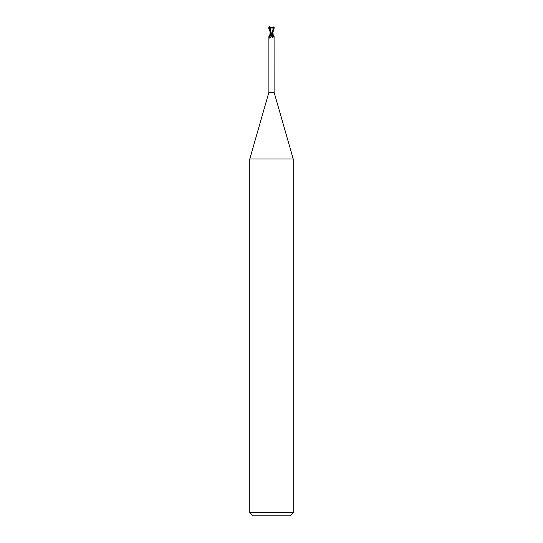 <?xml version="1.0" encoding="UTF-8"?>
<svg xmlns="http://www.w3.org/2000/svg" width="543" height="543" viewBox="0 0 543 543"><rect width="100%" height="100%" fill="white"/><g stroke="black" fill="none" stroke-linecap="round" stroke-linejoin="round"><path stroke-width="0.41" stroke-dasharray="2.71 2.04" d="M271.5 34.643L272.722 34.643L271.5 34.643M271.5 28.236L272.722 28.236L271.5 28.236M293.22 158.97L249.78 158.97M274.106 92.31L268.894 92.31M293.22 512.592L249.78 512.592M289.962 515.85L253.038 515.85M271.439 34.718L272.376 34.657L271.432 34.725M270.333 27.15L268.812 27.15L271.5 33.618L272.131 34.752L272.824 34.657L270.122 34.657L271.622 34.752L271.5 35.186M273.19 34.752L271.622 34.752L271.195 35.913L271.622 34.752M272.321 34.752L271.731 36.225L273.048 38.214L273.502 38.112C274.256 36.625 274.256 36.164 273.502 36.734M273.129 38.268L271.731 36.225A2.946 2.735 24.6 0 0 273.048 38.214L273.502 38.112A2.803 2.606 24.6 0 1 272.009 34.962M271.269 36.225A2.946 2.735 -24.6 0 1 269.952 38.214M270.129 31.637L270.624 34.657L271.602 34.752L270.645 34.752A2.953 2.749 -24.6 0 1 269.498 36.734C269.966 37.304 270.529 37.026 271.195 35.913L271.446 35.349A4.079 3.794 -24.6 0 1 271.195 35.913M268.914 36.49L269.498 36.734M270.645 34.752L269.81 34.752M270.095 32.132L269.83 34.752L270.679 34.752M270.74 34.752L271.405 34.752M272.267 34.752L271.846 34.752M272.355 34.752L272.939 34.752M270.204 34.657L271.147 34.766L270.204 34.657M270.366 28.121L270.536 27.272L272.464 27.272L272.634 28.331L272.464 27.272M271.575 34.752L270.068 31.894M272.932 32.539L272.05 27.455M272.647 27.306L271.982 27.469M274.208 28.501L272.192 28.236M273.679 28.284L271.52 34.548C272.396 33.218 272.824 31.127 272.796 28.29L272.824 32.105M273.421 26.716L273.808 28.338L272.681 27.761L272.471 28.155M274.324 27.15L272.722 27.15L272.681 27.761M272.077 27.455L268.69 27.109M270.075 31.277L271.609 34.766A4.079 3.794 -24.6 0 1 271.446 35.349L271.439 35.363M271.9 36.076L271.554 35.349A4.079 3.794 24.6 0 0 271.805 35.913M273.74 27.15L273.726 27.666M269.871 38.268L271.324 35.845M272.932 31.894L272.932 30.34M270.068 32.539L270.068 33.075M270.204 28.29C270.176 31.127 270.604 33.218 271.48 34.548L271.48 34.548"/><path stroke-width="0.81" d="M270.061 34.752L268.894 36.544L268.894 92.31L249.78 158.97L293.22 158.97L293.22 512.592L249.78 512.592L253.038 515.85L289.962 515.85L293.22 512.592M268.894 92.31L274.106 92.31L293.22 158.97M272.824 32.105L272.376 34.657L271.398 34.752L273.19 34.752L274.086 36.49L273.502 36.734C273.034 37.304 272.471 37.026 271.805 35.913L271.9 36.076M274.106 92.31L274.086 36.49M270.631 34.752L271.269 36.225L269.952 38.214L269.498 38.112C268.744 36.625 268.744 36.164 269.498 36.734M269.952 38.214L269.498 38.112A2.803 2.606 -24.6 0 0 270.991 34.962M271.324 35.845L271.269 36.225M273.502 36.734A2.953 2.749 24.6 0 1 272.335 34.752L272.864 34.752L272.905 32.132L273.17 34.752M271.5 34.582L271.405 34.752C272.925 32.655 273.862 30.123 274.215 27.15L270.869 34.752L271.52 34.548M270.733 34.752L271.154 34.752M271.5 35.186L271.378 34.752M270.95 27.455L269.83 34.752M270.366 28.331L270.373 27.313L274.188 27.15M270.536 27.272L270.366 28.121M271.425 34.752L271.398 34.752A4.079 3.794 24.6 0 0 271.554 35.349A4.079 3.794 24.6 0 0 271.561 35.356L271.561 35.363M270.876 27.442L274.31 27.109M268.792 28.501L270.808 28.236M270.204 28.29L270.129 31.637M270.353 27.306L271.018 27.469M269.579 26.716L269.192 28.338L270.319 27.761M268.676 27.15L270.278 27.157M270.068 31.894L268.785 27.15M269.26 27.15L269.274 27.666M269.321 28.284L270.075 31.277M249.78 158.97L249.78 512.592M272.932 33.075L272.932 31.894M270.068 30.34L270.068 33.075"/></g></svg>
